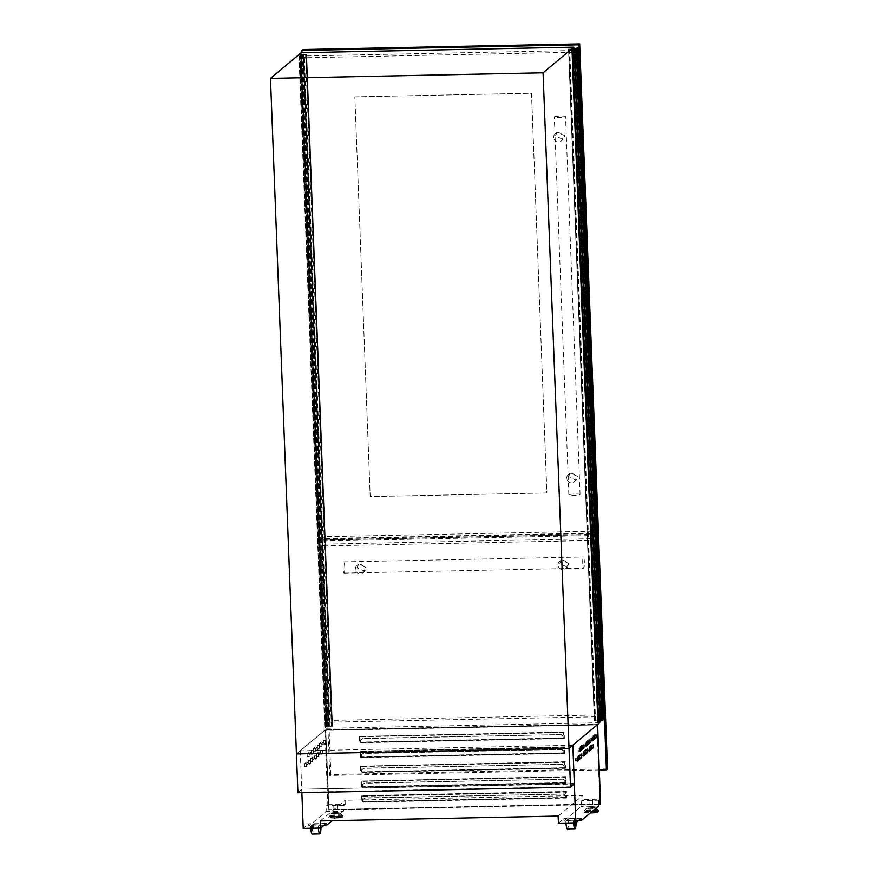 <?xml version="1.0" encoding="UTF-8"?>
<svg xmlns="http://www.w3.org/2000/svg" width="878" height="878" viewBox="0 0 878 878"><rect width="100%" height="100%" fill="white"/><g stroke="black" fill="none" stroke-linecap="round" stroke-linejoin="round"><path stroke-width="0.66" stroke-dasharray="4.39 3.29" d="M599.751 722.715L327.154 728.268L296.424 753.939L569.087 748.341M296.479 753.895L297.96 792.362L570.557 786.809M297.96 792.362L301.725 789.212L570.437 783.736M301.725 789.212L574.333 784.032M301.736 789.585L297.916 792.779M573.861 48.894L568.56 49.025L571.655 48.992L597.468 720.827L599.707 720.827L598.028 722.232M603.197 719.872L601.112 720.717L594.362 720.871L597.468 720.827L571.666 48.981L597.918 720.816M602.429 719.883L576.626 48.038L602.429 719.883M602.363 719.96L576.55 48.125L602.363 719.96M568.681 49.003L594.494 720.849M568.56 49.025L594.362 720.871L568.549 49.025M594.439 720.882L568.626 49.036L594.417 720.882M568.9 49.047L594.702 720.893M569.317 49.036L595.13 720.882M572.105 48.97L597.83 720.893M572.017 49.047L598.192 720.882M572.39 49.036L598.225 720.86M572.412 49.014L598.642 720.816M572.829 48.97L573.564 48.959L599.378 720.805M599.696 721.288L573.872 49.014L599.707 720.827M325.914 726.325L326.956 725.513L325.782 725.524L324.695 726.435L326.495 726.435L324.871 727.796L327.11 726.38L332.608 726.205L325.914 726.325L299.793 54.447L301.143 53.668L300.024 53.679M298.937 54.59L300.693 54.59L299.617 55.94L301.297 54.546L305.983 54.403L331.796 726.249M299.069 55.951L324.871 727.796M299.617 55.94L325.431 727.785M301.297 54.546L327.11 726.38M301.714 54.502L327.516 726.336M302.449 54.48L328.262 726.325M302.778 54.513L328.591 726.358M302.745 54.535L328.559 726.38M303.119 54.524L328.932 726.369M303.217 54.447L329.02 726.293M303.656 54.436L329.469 726.282L303.645 54.447M305.621 54.414L331.423 726.26M305.983 54.403L332.213 726.238M306.4 54.392L332.542 726.183M306.729 54.337L300.111 54.48M299.969 53.679L325.782 725.524M298.893 54.634L324.695 726.435M579.787 749.856L578.185 751.184L578.097 748.199L582.07 744.884L582.323 746.179M585.824 744.818L584.221 746.146L584.133 743.161L588.073 739.858L588.359 741.142M591.849 739.77L590.246 741.098L590.159 738.113L594.143 734.798L594.384 736.093M577.055 759.821L575.452 761.149L575.364 758.164L579.337 754.85L579.59 756.134M583.091 754.773L581.488 756.101L581.401 753.115L585.374 749.801L585.626 751.096M589.127 749.735L587.547 751.052L587.437 748.078L591.377 744.774L591.662 746.048M307.179 755.387L307.344 753.719L311.328 750.405L311.416 753.39L307.465 756.693L307.179 755.387M309.034 755.354L309.199 753.686L313.172 750.372L313.259 753.357L309.286 756.671L309.034 755.354M313.216 750.35L313.38 748.671L317.353 745.367L317.441 748.352L313.468 751.667L313.216 750.35M315.07 750.306L315.235 748.638L319.208 745.323L319.296 748.308L315.323 751.623L315.07 750.306M319.252 745.301L319.416 743.633L323.389 740.319L323.477 743.304L319.504 746.618L319.252 745.301M321.107 745.268L321.271 743.6L325.244 740.286L325.332 743.271L321.359 746.585L321.107 745.268M304.457 765.342L304.611 763.673L308.595 760.359L308.683 763.355L304.732 766.648L304.457 765.342M306.301 765.309L306.466 763.64L310.439 760.326L310.527 763.311L306.554 766.626L306.301 765.309M310.483 760.304L310.647 758.636L314.631 755.321L314.719 758.307L310.768 761.61L310.483 760.304M312.338 760.271L312.502 758.592L316.475 755.289L316.563 758.274L312.59 761.577L312.338 760.271M316.519 755.256L316.684 753.587L320.657 750.273L320.744 753.269L316.771 756.573L316.519 755.256M318.374 755.223L318.538 753.554L322.511 750.24L322.599 753.225L318.626 756.54L318.374 755.223M591.498 806.575L587.931 807.069L590.587 807.332L594.154 806.827L591.498 806.575M591.542 807.771L587.975 808.265L590.631 808.528L594.197 808.023L591.542 807.771M591.048 799.902L588.94 800.198L591.048 799.902M591.311 806.728L589.204 807.025L591.311 806.728M335.396 812.534L332.74 812.271L338.963 812.029L335.396 812.534M335.44 813.73L332.784 813.467L339.007 813.226L335.44 813.73M335.857 805.104L333.75 805.4L335.857 805.104M335.583 812.38L337.69 812.084L335.583 812.38M563.248 737.959L361.012 742.086L563.248 737.959L562.985 736.038L560.932 734.59L362.416 738.628L360.759 740.165L361.012 742.086M360.759 740.165L361.077 742.031L360.342 742.042L360.123 736.466L563.83 732.318L564.049 737.893L563.303 737.915L562.985 736.038M359.958 742.371L563.665 738.211L563.446 732.636L359.739 736.785L360.342 742.042M563.819 752.83L361.582 756.957L563.819 752.83L563.555 750.909L561.503 749.461L362.987 753.5L361.33 755.036L361.582 756.957M361.33 755.036L361.648 756.902L360.913 756.913L360.693 751.338L564.4 747.189L564.62 752.764L563.874 752.786L563.555 750.909M360.529 757.242L564.236 753.083L564.016 747.507L360.309 751.667L360.913 756.913M564.389 767.712L362.164 771.828L564.389 767.712L564.126 765.792L562.085 764.332L363.558 768.371L361.901 769.907L362.164 771.828M361.901 769.907L362.219 771.773L361.484 771.795L361.264 766.209L564.971 762.06L565.191 767.635L564.444 767.657L564.126 765.792M361.099 772.113L564.806 767.965L564.587 762.378L360.88 766.538L361.484 771.795M564.96 782.583L362.735 786.699L564.96 782.583L564.697 780.663L562.655 779.203L364.129 783.242L362.471 784.778L362.735 786.699M362.471 784.778L362.79 786.644L362.054 786.666L361.835 781.08L565.542 776.931L565.761 782.507L565.026 782.528L564.697 780.663M361.67 786.984L565.377 782.836L565.169 777.25L361.451 781.409L362.054 786.666M565.531 797.454L363.305 801.57L565.531 797.454L565.278 795.534L563.226 794.074L364.699 798.113L363.042 799.649L363.305 801.57M363.042 799.649L363.36 801.515L362.625 801.537L362.405 795.962L566.123 791.802L566.332 797.378L565.597 797.4L565.278 795.534M362.241 801.855L565.948 797.707L565.739 792.132L362.021 796.28L362.625 801.537M574.399 820.052L575.222 819.372L574.86 822.192L574.399 820.052L573.663 820.074L574.113 822.203L574.475 819.394L575.222 819.372M574.475 819.394L576.177 818.57A9.373 1.405 -91.2 0 1 576.188 822.565M575.738 818.933A6.365 0.955 -91.2 0 1 575.672 822.873M574.069 822.905A6.365 0.955 -91.2 0 1 573.883 820.491L573.444 820.864A9.373 1.405 -91.2 0 0 573.564 822.905M311.613 825.408L312.074 827.548L312.436 824.727L311.613 825.408L312.359 825.397L312.809 827.526L313.698 824.277L312.963 824.288A6.365 0.955 -91.2 0 1 312.14 831.104A6.365 0.955 -91.2 0 1 311.097 825.847L318.253 826.055L320.986 823.773A9.373 1.405 -91.2 0 1 320.986 827.767M572.774 745.257L300.243 750.822L324.959 730.178L327.823 804.72L326.561 805.774L326.001 811.623L308.793 825.989L308.716 823.838L303.228 828.415M300.243 750.822L301.856 792.691M327.823 804.72L345.23 804.369L343.967 805.422L343.408 811.261L326.001 811.623M343.408 811.261L332.125 820.689M323.477 825.693L308.793 825.989M343.967 805.422L326.561 805.774M326.122 823.476L308.716 823.838M312.963 824.288L320.986 823.773M313.172 824.716L312.436 824.727M313.698 824.277A6.365 0.955 -91.2 0 1 312.886 831.093A6.365 0.955 -91.2 0 1 311.833 825.836L312.359 825.397M311.833 825.836L311.097 825.847M301.198 52.702L327.154 728.268M578.668 820.491L563.994 820.787L581.192 806.421L581.752 800.571L583.014 799.518L600.42 799.167M598.598 806.059L581.192 806.421M597.479 724.602L324.959 730.178M345.23 804.369L345.076 800.275L582.86 795.435L583.014 799.518M599.169 800.22L581.752 800.571M600.695 804.127L328.833 809.67L325.76 729.728L597.622 724.185L600.113 799.419M325.76 729.728L597.238 724.504M572.774 745.202L597.479 724.548M300.32 750.745L325.025 730.101M581.313 818.285L563.906 818.636L563.994 820.787M565.97 823.07A9.373 1.405 -91.2 0 1 565.849 821.018L573.444 820.864M574.552 825.254A6.365 0.955 -91.2 0 1 574.19 825.759A6.365 0.955 -91.2 0 1 573.136 820.513L573.883 820.491M576.177 818.57L568.593 818.724A9.373 1.405 -91.2 0 1 567.397 828.898M565.849 821.018L568.593 818.724M558.419 823.224L563.906 818.636M320.36 820.93L345.076 800.275M558.145 816.079L582.86 795.435M300.32 750.822L325.036 730.178M318.374 828.108A9.373 1.405 -91.2 0 1 318.253 826.055M313.402 823.926A9.373 1.405 -91.2 0 1 312.206 834.1M310.779 828.261A9.373 1.405 -91.2 0 1 310.658 826.22M575.002 818.954A6.365 0.955 -91.2 0 1 574.925 822.884M359.354 736.422L359.596 742.744L564.049 738.585L563.808 732.263L359.354 736.422L564.137 731.989L564.378 738.31L359.925 742.47L359.684 736.148M359.925 751.294L360.167 757.615L564.62 753.456L564.378 747.134L359.925 751.294L564.708 746.86L564.949 753.181L360.496 757.341L360.254 751.019M360.496 766.165L360.737 772.486L565.191 768.327L564.949 762.005L360.496 766.165L565.278 761.731L565.52 768.052L361.067 772.212L360.825 765.89M361.067 781.047L361.308 787.357L565.761 783.198L565.52 776.876L361.067 781.047L565.849 776.602L566.09 782.924L361.637 787.083L361.396 780.761M361.637 795.918L361.879 802.24L566.332 798.069L566.09 791.747L361.966 795.644L566.42 791.473L566.661 797.795L362.208 801.954L361.966 795.644M328.833 809.67L325.376 730.046M598.752 804.478L328.449 809.988M598.785 804.105L328.811 809.604L325.76 730.408L596.886 724.888L599.762 799.726M598.818 803.831L328.811 809.604M329.14 809.329L325.76 730.408M326.089 730.134L596.886 724.888M597.216 724.613L599.926 804.083M363.086 799.43L364.699 798.113M563.226 794.074L364.743 797.893M563.259 793.844L565.311 795.303M362.515 784.559L364.129 783.242M562.655 779.203L364.172 783.022M562.688 778.973L564.741 780.432M361.945 769.677L363.558 768.371M562.085 764.332L363.602 768.151M562.118 764.101L564.17 765.561M361.374 754.806L362.987 753.5M561.503 749.461L363.02 753.28M561.547 749.23L563.599 750.69M360.803 739.934L362.416 738.628M560.932 734.59L362.449 738.409M560.976 734.359L563.028 735.819M587.547 751.052L589.347 751.008L587.525 751.063M322.906 538.51L304.436 57.772L572.072 52.318L590.543 533.056L322.906 538.51L325.101 536.678L306.631 55.94L304.436 57.772M306.631 55.94L574.267 50.485L572.072 52.318M574.267 50.485L592.738 531.223L590.543 533.056M592.738 531.223L325.101 536.678M329.963 722.177L323.192 545.951L590.828 540.497L597.6 716.733L329.963 722.177L332.158 720.344L325.387 544.119L323.192 545.951M325.387 544.119L593.023 538.664L590.828 540.497M593.023 538.664L599.795 714.89L597.6 716.733M599.795 714.89L332.158 720.344M568.845 563.566L561.415 559.901L559.582 563.753L567.418 567.089L568.845 563.566M557.991 565.081A4.686 4.599 50.1 0 1 564.488 560.768A4.686 4.599 50.1 0 1 565.63 568.582A4.686 4.599 50.1 0 1 557.991 565.081M356.984 567.879L358.817 564.027L366.247 567.693L364.82 571.216L356.984 567.879M355.392 569.207A4.686 4.599 50.1 0 1 361.89 564.894A4.686 4.599 50.1 0 1 363.031 572.708A4.686 4.599 50.1 0 1 355.392 569.207M343.1 568.165A5.619 0.845 -91.2 0 1 343.803 561.854A5.619 0.845 -91.2 0 1 344.747 566.793A5.619 0.845 -91.2 0 1 344.033 573.093A5.619 0.845 -91.2 0 1 343.1 568.165M582.74 563.281A5.619 0.845 -91.2 0 1 583.442 556.981A5.619 0.845 -91.2 0 1 584.375 561.909A5.619 0.845 -91.2 0 1 583.672 568.22A5.619 0.845 -91.2 0 1 582.74 563.281M607.521 768.909L330.852 774.55L321.842 540.124L596.074 534.537M330.852 774.55L329.755 775.472L320.744 541.046L596.107 535.437M321.842 540.124L320.744 541.046M599.378 769.973L329.755 775.472M564.828 135.629L556.948 132.337L555.576 135.816L562.952 139.525L564.828 135.629M553.612 137.451A4.686 4.599 50.1 0 1 560.109 133.138A4.686 4.599 50.1 0 1 561.251 140.952A4.686 4.599 50.1 0 1 553.612 137.451M568.659 476.567L570.041 473.088L577.922 476.381L576.045 480.277L568.659 476.567M566.705 478.214A4.686 4.599 50.1 0 1 573.191 473.89A4.686 4.599 50.1 0 1 574.333 481.704A4.686 4.599 50.1 0 1 566.705 478.214M568.911 494.797A5.619 0.658 177.8 0 1 574.86 494.007A5.619 0.658 177.8 0 1 580.073 494.468A5.619 0.658 177.8 0 1 580.018 494.577A5.619 0.658 177.8 0 1 574.058 495.368A5.619 0.658 177.8 0 1 568.845 494.907A5.619 0.658 177.8 0 1 568.911 494.797M554.391 116.862A5.619 0.658 177.8 0 1 560.34 116.072A5.619 0.658 177.8 0 1 565.564 116.533A5.619 0.658 177.8 0 1 565.498 116.642A5.619 0.658 177.8 0 1 559.538 117.432A5.619 0.658 177.8 0 1 554.325 116.972A5.619 0.658 177.8 0 1 554.391 116.862M354.855 96.854L531.53 93.255L546.884 492.942L370.209 496.542L354.855 96.854L531.497 93.277L546.851 492.964L370.187 496.564L354.833 96.876M598.478 533.374L321.798 539.015L302.998 49.541M321.798 539.015L320.711 539.926L301.988 52.691M596.074 534.318L320.711 539.926M569.668 49.036L595.471 720.882M575.299 48.872L601.112 720.717M576.681 48.049L602.495 719.894M576.561 48.027L602.363 719.872M601.99 719.916L576.198 48.422L602.012 719.905M576.319 48.323L602.11 719.938M575.727 48.817L601.54 720.662M569.537 49.047L595.35 720.893M569.745 49.025L595.558 720.871M325.595 726.293L299.793 54.447L325.606 726.282M305.72 54.425L331.522 726.271M300.682 54.601L326.495 726.446L300.693 54.59M300.375 54.557L326.177 726.402M305.555 54.414L331.357 726.26M332.532 726.216L306.718 54.37L332.51 726.216M300.616 53.756L326.429 725.59M300.967 53.701L326.781 725.546M301.143 53.668L326.956 725.513L301.143 53.668M300.858 53.646L326.671 725.48M300.77 53.657L326.583 725.491L300.759 53.657M300.682 53.668L326.484 725.513M582.048 744.906L583.892 744.862M588.073 739.858L589.928 739.825M594.11 734.82L595.964 734.776M579.315 754.86L581.159 754.817L579.337 754.85M585.352 749.812L587.195 749.779L585.374 749.801M309.199 753.686L307.344 753.719M315.235 748.638L313.38 748.671M321.271 743.6L319.416 743.633M306.466 763.64L304.611 763.673M312.502 758.592L310.647 758.636M318.538 753.554L316.684 753.587M596.008 808.232L591.739 807.606L590.444 808.682L591.728 807.617L586.35 808.44A4.774 0.56 -2.2 0 0 590.389 808.901A4.774 0.56 -2.2 0 0 595.833 808.067A4.774 0.56 -2.2 0 0 591.794 807.738A4.774 0.56 -2.2 0 0 586.35 808.44L584.331 810.657A6.892 0.812 -2.2 0 0 590.17 811.327A6.892 0.812 -2.2 0 0 592.398 811.239M598.017 810.131A6.892 0.812 -2.2 0 0 592.189 809.648A6.892 0.812 -2.2 0 0 584.331 810.657L584.144 811.151A7.057 0.834 -2.2 0 0 590.159 811.744A7.057 0.834 -2.2 0 0 591.882 811.678M598.236 810.603A7.057 0.834 -2.2 0 0 592.222 810.01A7.057 0.834 -2.2 0 0 584.144 811.151L584.166 811.854A7.057 0.834 -2.2 0 0 590.181 812.446A7.057 0.834 -2.2 0 0 590.993 812.424M598.269 811.305A7.057 0.834 -2.2 0 0 592.255 810.712A7.057 0.834 -2.2 0 0 584.166 811.854C583.299 812.6 585.341 812.962 590.279 812.94A6.497 0.768 -2.2 0 0 590.378 812.929L590.279 812.94A6.497 0.768 -2.2 0 1 584.825 812.271A6.497 0.768 -2.2 0 1 592.189 811.338A6.497 0.768 -2.2 0 1 597.534 811.711M335.253 813.884L336.537 812.808L335.253 813.884M335.198 814.104A4.774 0.56 177.8 0 1 331.16 813.632A4.774 0.56 177.8 0 1 336.603 812.929A4.774 0.56 177.8 0 1 340.642 813.269A4.774 0.56 177.8 0 1 335.198 814.104M334.979 816.529A6.892 0.812 177.8 0 1 329.14 815.86A6.892 0.812 177.8 0 1 336.998 814.85A6.892 0.812 177.8 0 1 342.826 815.333A6.892 0.812 177.8 0 1 334.979 816.529M334.968 816.935A7.057 0.834 177.8 0 1 328.954 816.342A7.057 0.834 177.8 0 1 337.031 815.212A7.057 0.834 177.8 0 1 343.046 815.805A7.057 0.834 177.8 0 1 334.968 816.935M334.99 817.648A7.057 0.834 177.8 0 1 328.976 817.056A7.057 0.834 177.8 0 1 337.064 815.914A7.057 0.834 177.8 0 1 343.079 816.507A7.057 0.834 177.8 0 1 334.99 817.648M335.1 818.131A6.497 0.768 177.8 0 1 329.634 817.473A6.497 0.768 177.8 0 1 336.998 816.54A6.497 0.768 177.8 0 1 342.464 817.209A6.497 0.768 177.8 0 1 335.1 818.131M320.657 750.273L322.511 750.24L320.635 750.295M322.599 753.225L320.744 753.269M318.648 756.529L316.793 756.562L318.626 756.54M314.631 755.321L316.475 755.289L314.598 755.332M316.563 758.274L314.719 758.307M312.612 761.566L310.768 761.61L312.59 761.577M308.595 760.359L310.439 760.326L308.562 760.381M310.527 763.311L308.683 763.355M306.576 766.615L304.732 766.648L306.554 766.626M325.222 740.297L323.367 740.33L325.244 740.286M325.332 743.271L323.477 743.304M321.381 746.574L319.526 746.607M319.186 745.334L317.331 745.378L319.208 745.323M319.296 748.308L317.441 748.352M315.345 751.612L313.501 751.645M313.15 750.383L311.295 750.416L313.172 750.372M313.259 753.357L311.416 753.39M309.308 756.66L307.465 756.693M587.437 748.078L589.281 748.034M581.51 756.09L583.31 756.057L581.488 756.101M581.401 753.115L583.244 753.083M575.474 761.138L577.274 761.094L575.452 761.149M575.364 758.164L577.219 758.12M590.279 741.087L592.079 741.054M590.159 738.113L592.013 738.08M584.243 746.135L586.043 746.091L584.221 746.146M584.133 743.161L585.977 743.117M578.207 751.173L580.007 751.14L578.185 751.184M578.097 748.199L579.941 748.166M582.07 744.884L583.925 744.851M588.106 739.847L589.961 739.814M594.143 734.798L595.986 734.765M587.931 807.069L587.975 808.265M588.94 800.198L589.204 807.025M332.74 812.271L332.784 813.467M336.548 812.808L331.16 813.632L328.976 817.056C328.109 817.802 330.15 818.164 335.089 818.131C340.203 818.055 342.859 817.517 343.079 816.507L340.642 813.269L336.548 812.808M333.75 805.4L334.002 812.227M337.426 805.258L337.69 812.084M338.963 812.029L339.007 813.226M312.809 827.526L312.074 827.548M312.886 831.093L312.14 831.104M592.617 800.056L592.88 806.882M594.154 806.827L594.197 808.023M574.113 822.203L574.86 822.192M574.19 825.759L574.925 825.748M321.359 746.585L319.504 746.618M315.323 751.623L313.468 751.667M309.286 756.671L307.432 756.704M590.246 741.098L592.101 741.065M561.415 559.901L559.626 561.393M358.817 564.027L357.028 565.52M343.803 561.854L583.442 556.981M344.033 573.093L583.672 568.22M364.82 571.216L363.031 572.708M567.418 567.089L565.63 568.582M556.948 132.337L555.236 133.763M570.041 473.088L568.329 474.526M580.073 494.468L565.564 116.533M568.845 494.907L554.325 116.972M576.045 480.277L574.333 481.704M562.952 139.525L561.251 140.952"/><path stroke-width="1.32" d="M570.513 787.226L297.916 792.779L296.424 753.939L569.087 748.341L570.557 786.809L574.333 784.032L570.513 787.226L543.076 72.819L573.795 47.149L573.872 49.014L572.226 50.386L598.028 722.232L603.197 719.872L577.384 48.027L573.861 48.894M570.437 783.736L574.322 783.659M572.226 50.386L574.399 49.025L576.297 48.938L602.11 720.783M576.297 48.938L577.384 48.027M572.774 50.375L598.587 722.221M300.024 53.679L298.893 54.634M583.892 744.862L584.013 747.836L580.029 751.151L579.941 748.166L583.892 744.862M582.323 746.179L582.158 747.88L579.787 749.856M589.928 739.825L590.049 742.799L586.065 746.102L585.977 743.117L589.928 739.825M588.359 741.142L588.194 742.832L585.824 744.818M595.964 734.776L596.074 737.75L592.101 741.065L592.013 738.08L595.964 734.776M594.384 736.093L594.23 737.794L591.849 739.77M581.159 754.817L581.28 757.791L577.307 761.105L577.219 758.12L581.159 754.817M579.59 756.134L579.425 757.835L577.055 759.821M587.195 749.779L587.316 752.753L583.332 756.068L583.244 753.083L587.195 749.779M585.626 751.096L585.461 752.786L583.091 754.773M593.232 744.731L593.352 747.705L589.368 751.019L589.281 748.034L593.232 744.731M591.662 746.048L591.498 747.749L589.127 749.735M572.851 745.268L575.825 822.862L581.313 818.285L581.401 820.436L598.598 806.059L599.169 800.22L600.42 799.167L597.556 724.624L572.774 745.257L597.556 724.624M575.672 822.873A6.365 0.955 -91.2 0 1 574.925 825.748A6.365 0.955 -91.2 0 1 574.069 822.905M576.188 822.565A9.373 1.405 -91.2 0 1 574.991 828.744A9.373 1.405 -91.2 0 1 573.564 822.905M543.076 72.819L270.479 78.383L296.424 753.939L569.032 748.385L599.751 722.715L599.696 721.288M301.856 792.691L303.228 828.415L320.635 828.064L320.36 820.93L558.145 816.079L558.419 823.224L575.825 822.862M332.125 820.689L326.21 825.638L323.477 825.693M326.21 825.638L326.122 823.476L320.635 828.064M270.479 78.383L301.198 52.702L573.795 47.149M581.401 820.436L578.668 820.491M320.986 827.767A9.373 1.405 -91.2 0 1 319.801 833.946A9.373 1.405 -91.2 0 1 318.374 828.108M319.801 833.946L312.206 834.1A9.373 1.405 -91.2 0 1 310.779 828.261M574.991 828.744L567.397 828.898A9.373 1.405 -91.2 0 1 565.97 823.07M574.925 822.884A6.365 0.955 -91.2 0 1 574.552 825.254M600.113 799.419L600.311 804.446L598.752 804.478M597.633 724.482L600.311 804.446M599.762 799.726L599.926 804.083L598.785 804.105M599.915 803.809L598.818 803.831M596.074 534.537L598.522 534.493L607.521 768.909L606.424 769.83L599.378 769.973M596.107 535.437L597.424 535.404L606.424 769.83M598.522 534.493L597.424 535.404M301.988 52.691L301.9 50.452L302.998 49.541L579.678 43.9L598.478 533.374L596.074 534.318M301.9 50.452L578.58 44.822L597.38 534.296M579.678 43.9L578.58 44.822M574.816 48.97L600.629 720.816M574.399 49.025L600.201 720.871M590.378 812.929A6.497 0.768 -2.2 0 0 597.534 811.711M590.993 812.424A7.057 0.834 -2.2 0 0 598.269 811.305C598.061 812.315 595.394 812.852 590.279 812.94M591.882 811.678A7.057 0.834 -2.2 0 0 598.236 810.603L598.269 811.305M592.398 811.239A6.892 0.812 -2.2 0 0 598.017 810.131L598.236 810.603M591.498 747.749L593.352 747.705M585.461 752.786L587.316 752.753M579.425 757.835L581.28 757.791M594.23 737.794L596.074 737.75M588.194 742.832L590.049 742.799M582.158 747.88L584.013 747.836M596.008 808.232L598.017 810.131"/></g></svg>
